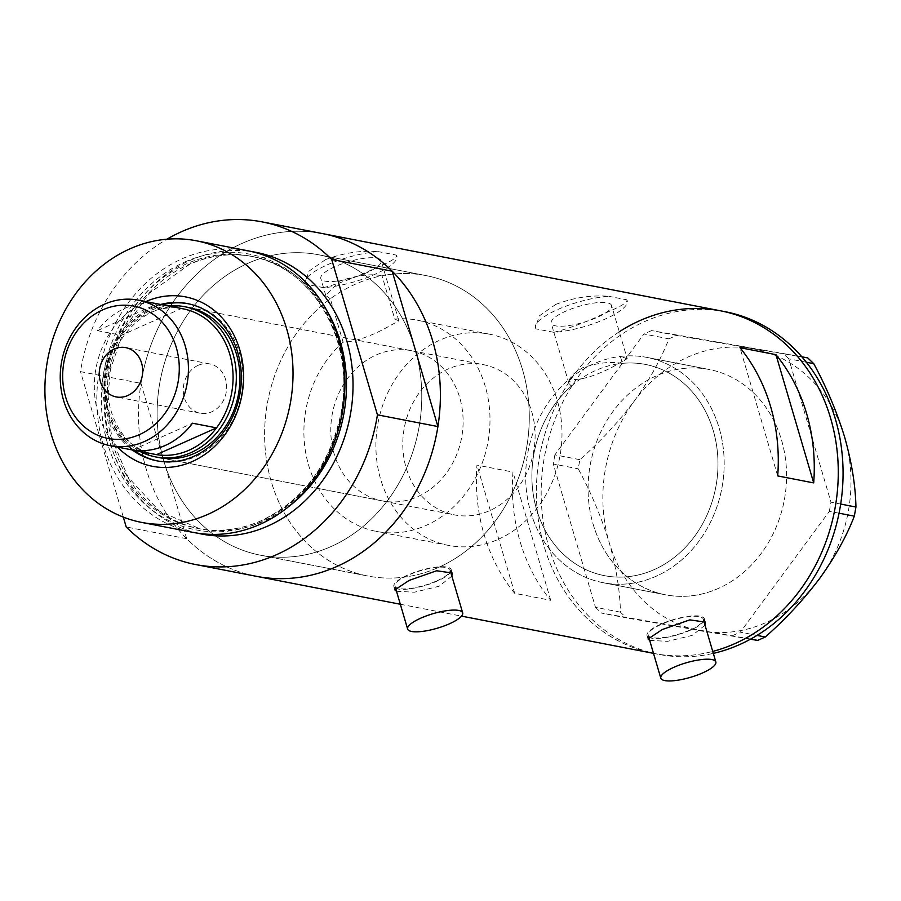 <?xml version="1.0" encoding="UTF-8"?>
<svg xmlns="http://www.w3.org/2000/svg" width="901" height="901" viewBox="0 0 901 901"><rect width="100%" height="100%" fill="white"/><g stroke="black" fill="none" stroke-linecap="round" stroke-linejoin="round"><path stroke-width="0.68" stroke-dasharray="4.5 3.38" d="M627.209 358.654L620.372 356.436L622.411 363.351A107.579 92.454 101 0 1 645.42 364.432A107.579 92.454 101 0 1 717.872 458.722A107.579 92.454 101 0 1 654.227 569.59A107.579 92.454 101 0 1 604.447 575.66A107.579 92.454 101 0 1 533.662 496.8A107.579 92.454 101 0 1 571.358 386.146L569.319 379.231C579.377 380.661 593.556 376.719 611.869 367.383L627.209 358.654L611.542 305.45A31.467 8.3 -16.4 0 1 597.16 317.389A31.467 8.3 -16.4 0 1 551.187 323.211A31.467 8.3 -16.4 0 1 565.58 311.262A31.467 8.3 -16.4 0 1 611.542 305.45M343.101 342.155A107.579 92.454 -79 0 0 305.709 452.752A107.579 92.454 -79 0 0 376.46 531.432A107.579 92.454 -79 0 0 426.252 525.362A107.579 92.454 -79 0 0 489.885 414.494A107.579 92.454 -79 0 0 417.433 320.204A107.579 92.454 -79 0 0 394.762 319.089L382.001 275.729A153.001 131.501 -79 0 1 426.094 275.605A153.001 131.501 101 0 1 529.124 409.707A153.001 131.501 101 0 1 438.618 567.393A153.001 131.501 -79 0 0 529.124 409.707A153.001 131.501 -79 0 0 426.094 275.605L318.582 254.758A153.001 131.501 -79 0 0 247.775 263.385A153.001 131.501 -79 0 0 157.258 421.06A153.001 131.501 -79 0 0 260.299 555.162A153.001 131.501 -79 0 0 331.106 546.535A153.001 131.501 -79 0 0 421.612 388.849A153.001 131.501 -79 0 0 318.582 254.758A153.001 131.501 101 0 1 415.046 348.878A153.001 131.501 101 0 1 331.106 546.535A153.001 131.501 101 0 1 260.299 555.162A153.001 131.501 101 0 1 163.836 461.03A153.001 131.501 101 0 1 247.775 263.385A153.001 131.501 101 0 1 318.582 254.758L426.094 275.605A153.001 131.501 101 0 0 355.276 284.232A153.001 131.501 101 0 0 264.77 441.918A153.001 131.501 101 0 0 367.811 576.021A153.001 131.501 -79 0 0 438.618 567.393A153.001 131.501 101 0 1 367.811 576.021L260.299 555.162L367.811 576.021A153.001 131.501 -79 0 1 266.155 457.483A153.001 131.501 -79 0 1 330.34 298.794L343.101 342.155C353.8 341.851 367.248 337.582 383.443 329.327L398.85 320.824L394.762 319.089M622.411 363.351C610.484 361.324 597.093 362.844 582.237 367.901L571.403 375.559L568.869 383.285L571.358 386.146M690.098 629.945A28.686 7.568 163.6 0 0 703.219 619.055A28.686 7.568 163.6 0 0 661.3 624.359A28.686 7.568 163.6 0 0 648.179 635.25A28.686 7.568 163.6 0 0 690.098 629.945M436.917 580.83A28.686 7.568 163.6 0 0 450.038 569.939A28.686 7.568 163.6 0 0 408.119 575.243A28.686 7.568 163.6 0 0 394.998 586.134A28.686 7.568 163.6 0 0 436.917 580.83M649.689 640.374L667.517 641.343L692.261 635.374L705.033 625.215M704.222 620.44A29.879 7.884 163.6 0 0 704.368 618.717A29.879 7.884 163.6 0 0 660.703 624.247A29.879 7.884 163.6 0 0 647.031 635.588A29.879 7.884 163.6 0 0 648.641 637.289M648.799 637.367A29.879 7.884 163.6 0 0 690.695 630.058A29.879 7.884 163.6 0 0 703.839 621.172M396.508 591.259L414.336 592.227L439.08 586.258L451.851 576.099M451.041 571.324A29.879 7.884 163.6 0 0 451.187 569.601A29.879 7.884 163.6 0 0 407.522 575.131A29.879 7.884 163.6 0 0 393.85 586.472A29.879 7.884 163.6 0 0 395.471 588.173M395.618 588.252A29.879 7.884 163.6 0 0 437.514 580.942A29.879 7.884 163.6 0 0 450.658 572.056M330.34 298.794L325.802 295.517L339.486 281.168C356.402 275.346 370.57 273.532 382.001 275.729M366.775 272.699A31.467 8.3 -16.4 0 1 320.801 278.522A31.467 8.3 -16.4 0 1 335.195 266.572A31.467 8.3 -16.4 0 1 381.168 260.749A31.467 8.3 -16.4 0 1 366.775 272.699M555.804 304.369C573.734 297.589 591.416 294.909 608.873 296.328A47.809 12.614 -16.4 0 0 557.37 309.674A47.809 12.614 -16.4 0 0 535.498 327.829L539.271 315.924L555.804 304.369M325.419 259.668C343.349 252.899 361.042 250.219 378.488 251.638A47.809 12.614 -16.4 0 0 326.984 264.984A47.809 12.614 -16.4 0 0 305.112 283.139L308.897 271.235L325.419 259.668M718.581 588.33A114.754 98.626 101 0 1 665.467 594.806A114.754 98.626 101 0 1 588.195 494.221A114.754 98.626 101 0 1 656.074 375.965A114.754 98.626 101 0 1 709.177 369.489A114.754 98.626 101 0 1 786.46 470.063A114.754 98.626 101 0 1 718.581 588.33M620.372 356.436A114.754 98.626 101 0 1 646.783 357.393A114.754 98.626 101 0 1 724.066 457.967A114.754 98.626 101 0 1 656.187 576.223A114.754 98.626 101 0 1 603.073 582.699A114.754 98.626 101 0 1 527.4 497.543A114.754 98.626 101 0 1 569.319 379.231M140.973 383.353L186.687 538.708A174.524 149.994 -79 0 0 256.199 576.291A174.524 149.994 101 0 1 138.675 423.324A174.524 149.994 101 0 1 241.907 243.473A174.524 149.994 101 0 1 322.671 233.629A174.524 149.994 -79 0 0 241.907 243.473A174.524 149.994 -79 0 0 140.973 383.353L80.493 371.629A174.524 149.994 -79 0 1 166.888 239.215M619.302 331.782A174.524 149.994 -79 0 0 544.058 546.107A174.524 149.994 -79 0 0 654.092 653.473A174.524 149.994 -79 0 0 712.747 651.423A174.524 149.994 101 0 1 654.092 653.473A174.524 149.994 101 0 1 536.557 500.517A174.524 149.994 101 0 1 639.8 320.655A174.524 149.994 101 0 1 720.563 310.822M553.856 332.323C569.635 328.302 586.281 322.085 603.805 313.672C620.744 306.7 628.391 302.072 626.724 299.796L627.231 300.833A47.809 12.614 -16.4 0 1 603.569 319.765A47.809 12.614 -16.4 0 1 553.856 332.323L536.005 328.865L535.374 327.401M627.231 300.833A47.809 12.614 -16.4 0 0 626.724 299.796L608.873 296.328M323.482 287.633C339.249 283.612 355.895 277.395 373.419 268.982C390.37 262.011 398.005 257.382 396.35 255.107L396.857 256.132A47.809 12.614 -16.4 0 1 373.194 275.075A47.809 12.614 -16.4 0 1 323.482 287.633L305.619 284.175L304.988 282.711M396.857 256.132A47.809 12.614 -16.4 0 0 396.35 255.107L378.488 251.638M514.708 593.331A174.524 149.994 101 0 1 476.967 465.096L512.962 472.079A174.524 149.994 -79 0 0 550.702 600.314L514.708 593.331L476.967 465.096M550.702 600.314L512.962 472.079M777.698 475.919L739.958 347.685M305.619 284.175A47.809 12.614 -16.4 0 1 305.112 283.139M536.005 328.865A47.809 12.614 -16.4 0 1 535.498 327.829M530.723 512.095A114.754 98.626 -79 0 0 603.073 582.699A114.754 98.626 -79 0 0 698.478 541.805A114.754 98.626 -79 0 0 719.133 427.986A114.754 98.626 -79 0 0 646.783 357.393A114.754 98.626 -79 0 0 551.389 398.276A114.754 98.626 -79 0 0 530.723 512.095M593.117 524.202A114.754 98.626 -79 0 0 665.467 594.806A114.754 98.626 -79 0 0 760.872 553.912A114.754 98.626 -79 0 0 781.527 440.093A114.754 98.626 -79 0 0 709.177 369.489A114.754 98.626 -79 0 0 613.784 410.383A114.754 98.626 -79 0 0 593.117 524.202M725.361 311.746A174.524 149.994 -79 0 0 580.278 373.938A174.524 149.994 -79 0 0 548.855 547.042A174.524 149.994 -79 0 0 658.89 654.408A174.524 149.994 -79 0 0 713.322 653.383M839.068 513.198L829.359 511.317L740.318 632.164L757.02 635.408M750.724 639.057L601.463 613.063L626.432 617.906L620.44 612.173C619.978 590.718 616.216 567.461 609.166 542.402C601.395 517.118 591.09 492.588 578.239 468.813L579.861 459.679C599.953 441.997 618.075 422.49 634.214 401.17C649.441 379.985 660.996 359.206 668.914 338.832L676.527 335.442L807.769 357.945M750.432 639.226L626.432 617.906M620.44 612.173L595.471 607.33L553.27 463.97L578.239 468.813M579.861 459.679L554.892 454.836L643.945 333.989L668.914 338.832M676.527 335.442L651.558 330.588L801.822 356.785M806.339 362.236L788.792 358.835L830.981 502.184L840.689 504.064M751.975 348.597A143.439 123.279 101 0 1 844.676 437.255A143.439 123.279 101 0 1 819.628 578.487A143.439 123.279 101 0 1 701.879 631.06A143.439 123.279 101 0 1 609.166 542.402A143.439 123.279 101 0 1 634.214 401.17A143.439 123.279 101 0 1 751.975 348.597M829.359 511.317L830.981 502.184M788.792 358.835L782.789 353.102M651.558 330.588L643.945 333.989M554.892 454.836L553.27 463.97M595.471 607.33L601.463 613.063M732.693 635.565L740.318 632.164M117.535 447.11A86.305 74.175 101 0 1 145.466 301.734A86.305 74.175 101 0 1 145.771 301.598M160.592 304.47A80.088 68.836 -79 0 0 150.276 308.086A80.088 68.836 -79 0 0 103.547 375.154A80.088 68.836 -79 0 0 132.357 449.982M411.52 350.714A76.506 65.75 -79 0 0 376.111 355.028A76.506 65.75 -79 0 0 330.858 433.865A76.506 65.75 -79 0 0 382.384 500.922A76.506 65.75 -79 0 0 417.782 496.609A76.506 65.75 -79 0 0 463.035 417.76A76.506 65.75 -79 0 0 411.52 350.714L188.332 307.421A76.506 65.75 -79 0 0 152.933 311.735A76.506 65.75 -79 0 0 107.681 390.572A76.506 65.75 -79 0 0 159.195 457.618L454.374 514.888A76.506 65.75 -79 0 0 489.784 510.574A76.506 65.75 -79 0 0 535.036 431.725A76.506 65.75 -79 0 0 483.51 364.68A76.506 65.75 -79 0 0 448.112 368.993A76.506 65.75 -79 0 0 402.86 447.831A76.506 65.75 -79 0 0 454.374 514.888M162.27 304.797A80.088 68.836 -79 0 0 151.954 308.412A80.088 68.836 -79 0 0 105.226 375.48A80.088 68.836 -79 0 0 134.035 450.309M157.675 460.974A80.088 68.836 -79 0 0 158.52 461.143A80.088 68.836 -79 0 0 195.573 456.627A80.088 68.836 -79 0 0 242.955 374.084A80.088 68.836 -79 0 0 189.019 303.896A80.088 68.836 -79 0 0 188.174 303.738M184.592 262.09A140.432 120.689 101 0 1 338.123 340.567A140.432 120.689 101 0 1 261.076 521.983A140.432 120.689 101 0 1 107.546 443.506A140.432 120.689 101 0 1 184.592 262.09M248.18 250.838A143.439 123.279 -79 0 0 181.799 258.925A143.439 123.279 -79 0 0 96.948 406.756A143.439 123.279 -79 0 0 193.546 532.468M186.687 538.708L126.219 526.984M123.313 517.095L80.493 371.629M198.13 365.344A25.104 21.579 -79 0 0 183.275 391.214A25.104 21.579 -79 0 0 200.18 413.21A25.104 21.579 -79 0 0 211.803 411.802A25.104 21.579 -79 0 0 226.647 385.932A25.104 21.579 -79 0 0 209.742 363.925A25.104 21.579 -79 0 0 198.13 365.344M183.083 308.829A74.107 63.689 -79 0 0 181.394 308.536A74.107 63.689 -79 0 0 148.789 313.007A74.107 63.689 -79 0 0 121.421 335.307A74.107 63.689 -79 0 0 154.848 454.341M157.393 303.874L181.394 308.536L121.421 335.307L97.421 330.656A74.107 63.689 -79 0 1 124.788 308.356A74.107 63.689 -79 0 1 157.393 303.874L97.421 330.656M140.049 451.469A76.506 65.75 101 0 1 104.189 380.346A76.506 65.75 101 0 1 149.329 311.036A76.506 65.75 101 0 1 168.273 305.957M498.242 539.327A107.579 92.454 -79 0 0 561.886 428.459A107.579 92.454 -79 0 0 489.434 334.17A107.579 92.454 -79 0 0 439.643 340.229A107.579 92.454 -79 0 0 376.01 451.108A107.579 92.454 -79 0 0 448.45 545.398A107.579 92.454 -79 0 0 498.242 539.327M654.227 569.59A107.579 92.454 -79 0 0 717.872 458.722A107.579 92.454 -79 0 0 645.42 364.432A107.579 92.454 -79 0 0 595.629 370.491A107.579 92.454 -79 0 0 531.995 481.371A107.579 92.454 -79 0 0 604.447 575.66A107.579 92.454 -79 0 0 654.227 569.59M132.537 449.993L192.521 423.211M261.763 520.564A138.664 119.169 101 0 1 197.589 528.391A138.664 119.169 101 0 1 104.212 406.858A138.664 119.169 101 0 1 186.237 263.959A138.664 119.169 101 0 1 250.399 256.143A138.664 119.169 101 0 1 343.788 377.665A138.664 119.169 101 0 1 261.763 520.564M197.612 533.178A143.439 123.279 101 0 1 104.955 405.946A143.439 123.279 101 0 1 189.897 260.502A143.439 123.279 101 0 1 252.212 251.706M326.95 310.811A138.664 119.169 -79 0 0 252.967 256.639A138.664 119.169 -79 0 0 188.805 264.455A138.664 119.169 -79 0 0 106.78 407.353A138.664 119.169 -79 0 0 200.157 528.887A138.664 119.169 -79 0 0 264.331 521.071A138.664 119.169 -79 0 0 289.03 506.294M448.45 545.398L376.46 531.432M703.478 619.944L703.219 619.055M450.297 570.829L450.038 569.939M647.031 635.588L648.033 639.012M393.85 586.472L394.852 589.896M325.802 295.517L320.801 278.522M568.869 383.285L551.187 323.211M603.073 582.699L665.467 594.806L603.073 582.699M400.326 604.244L461.503 616.115M653.507 653.36L658.89 654.408M646.783 357.393L709.177 369.489L646.783 357.393M398.85 320.824L381.168 260.749M451.187 569.601L452.189 573.013M704.368 618.717L705.37 622.129M395.562 588.071L394.998 586.134M648.743 637.187L648.179 635.25M489.434 334.17L417.433 320.204M382.384 500.922L159.195 457.618M158.52 461.143L156.83 460.816M261.436 520.598C240.409 529.844 219.134 532.446 197.589 528.391L200.157 528.887L159.443 511.194L127.965 476.978L112.039 439.046L107.32 404.56L110.418 369.275L124.597 328.234L148.845 293.58L189.447 264.398C210.383 255.186 231.568 252.607 252.967 256.639L250.399 256.143C312.557 266.245 355.974 341.445 340.871 413.728C329.924 464.499 303.446 500.111 261.436 520.598M189.019 303.896L187.34 303.569M200.18 413.21L116.195 396.924M188.332 307.421L483.51 364.68M209.742 363.925L125.757 347.628"/><path stroke-width="1.35" d="M702.724 672.867A28.686 7.568 163.6 0 0 715.845 661.965A28.686 7.568 163.6 0 0 673.925 667.281A28.686 7.568 163.6 0 0 660.805 678.171A28.686 7.568 163.6 0 0 702.724 672.867M449.543 623.751A28.686 7.568 163.6 0 0 462.675 612.849A28.686 7.568 163.6 0 0 420.744 618.165A28.686 7.568 163.6 0 0 407.624 629.056A28.686 7.568 163.6 0 0 449.543 623.751M705.033 625.215L705.37 622.129L689.817 619.877L662.258 629.551L648.033 639.012L649.689 640.374M451.851 576.099L452.189 573.013L436.636 570.761L409.077 580.435L394.852 589.896L396.508 591.259M777.698 475.919L813.693 482.902A174.524 149.994 -79 0 0 775.952 354.667L739.958 347.685A174.524 149.994 101 0 1 777.698 475.919M166.888 239.215A174.524 149.994 -79 0 1 181.439 231.737A174.524 149.994 -79 0 1 262.202 221.894A174.524 149.994 -79 0 1 331.703 259.477L392.183 271.201A174.524 149.994 -79 0 0 322.671 233.629A174.524 149.994 101 0 1 440.206 386.585A174.524 149.994 101 0 1 336.963 566.447A174.524 149.994 101 0 1 256.199 576.291A174.524 149.994 -79 0 0 437.909 426.556L377.429 414.832A174.524 149.994 -79 0 1 195.731 564.555L400.326 604.244M262.202 221.894L720.563 310.822A174.524 149.994 101 0 1 838.099 463.778A174.524 149.994 101 0 1 734.856 643.641A174.524 149.994 101 0 1 712.747 651.423A174.524 149.994 -79 0 0 830.598 418.188A174.524 149.994 -79 0 0 720.563 310.822A174.524 149.994 -79 0 0 619.302 331.782M813.693 482.902L775.952 354.667M450.658 572.056A29.879 7.884 163.6 0 0 451.041 571.324M703.839 621.172A29.879 7.884 163.6 0 0 704.222 620.44M713.322 653.383A174.524 149.994 -79 0 0 835.396 419.123A174.524 149.994 -79 0 0 725.361 311.746L720.563 310.822M840.689 504.064L855.95 507.026L854.328 516.16C846.591 536.241 835.024 557.021 819.628 578.487C803.737 599.537 785.627 619.043 765.287 637.007L757.673 640.408L750.432 639.226M854.328 516.16L839.068 513.198M757.02 635.408L765.287 637.007M757.673 640.408L750.724 639.057M801.822 356.785L807.769 357.945L813.761 363.677C826.634 387.531 836.939 412.061 844.676 437.255C851.749 462.404 855.5 485.662 855.95 507.026M813.761 363.677L806.339 362.236M145.771 301.598A86.305 74.175 101 0 1 239.869 350.129A86.305 74.175 101 0 1 192.476 461.447A86.305 74.175 101 0 1 117.535 447.11M132.357 449.982A80.088 68.836 -79 0 0 156.83 460.816A80.088 68.836 -79 0 0 193.895 456.3A80.088 68.836 -79 0 0 241.277 373.769A80.088 68.836 -79 0 0 187.34 303.569A80.088 68.836 -79 0 0 160.592 304.47M155.603 456.92L159.195 457.618A76.506 65.75 -79 0 0 194.605 453.304A76.506 65.75 -79 0 0 239.857 374.467A76.506 65.75 -79 0 0 188.332 307.421L184.739 306.723A76.506 65.75 101 0 1 236.253 373.769A76.506 65.75 101 0 1 191.001 452.606A76.506 65.75 101 0 1 155.603 456.92A76.506 65.75 101 0 1 140.049 451.469M134.035 450.309A80.088 68.836 -79 0 0 157.675 460.974M141.648 522.411L193.546 532.468A143.439 123.279 -79 0 0 259.927 524.382A143.439 123.279 -79 0 0 344.779 376.562A143.439 123.279 -79 0 0 248.18 250.838L196.283 240.77A143.439 123.279 -79 0 0 129.902 248.856A143.439 123.279 -79 0 0 45.05 396.688A143.439 123.279 -79 0 0 141.648 522.411A143.439 123.279 -79 0 0 208.03 514.313A143.439 123.279 -79 0 0 292.881 366.493A143.439 123.279 -79 0 0 196.283 240.77M392.183 271.201L437.909 426.556M123.313 517.095L126.219 526.984A174.524 149.994 -79 0 0 195.731 564.555M331.703 259.477L377.429 414.832M188.174 303.738A80.088 68.836 -79 0 0 162.27 304.797M139.328 434.665A67.417 57.946 -79 0 0 176.314 347.572A67.417 57.946 -79 0 0 102.613 309.899A67.417 57.946 -79 0 0 65.627 396.981A67.417 57.946 -79 0 0 139.328 434.665M104.144 304.347A74.107 63.689 101 0 1 138.45 300.168A74.107 63.689 101 0 1 188.354 365.13A74.107 63.689 101 0 1 144.509 441.501A74.107 63.689 101 0 1 110.215 445.68A74.107 63.689 101 0 1 60.311 380.729A74.107 63.689 101 0 1 104.144 304.347M114.134 349.047A25.104 21.579 -79 0 0 99.29 374.917A25.104 21.579 -79 0 0 116.195 396.924A25.104 21.579 -79 0 0 127.807 395.505A25.104 21.579 -79 0 0 142.662 369.635A25.104 21.579 -79 0 0 125.757 347.628A25.104 21.579 -79 0 0 114.134 349.047M110.215 445.68L154.848 454.341A74.107 63.689 -79 0 0 156.537 454.645L132.537 449.993A74.107 63.689 -79 0 0 165.153 445.511A74.107 63.689 -79 0 0 192.521 423.211L216.522 427.862A74.107 63.689 -79 0 0 183.083 308.829L138.45 300.168M189.154 450.162A74.107 63.689 -79 0 0 216.522 427.862L156.537 454.645A74.107 63.689 -79 0 0 189.154 450.162M168.273 305.957A76.506 65.75 101 0 1 184.739 306.723M252.212 251.706A143.439 123.279 101 0 1 352.764 375.751A143.439 123.279 101 0 1 268.025 525.959A143.439 123.279 101 0 1 197.612 533.178M289.03 506.294A138.664 119.169 -79 0 0 326.95 310.811M715.845 661.965L703.478 619.944M462.675 612.849L450.297 570.829M461.503 616.115L653.507 653.36M407.624 629.056L395.562 588.071M660.805 678.171L648.743 637.187"/></g></svg>
